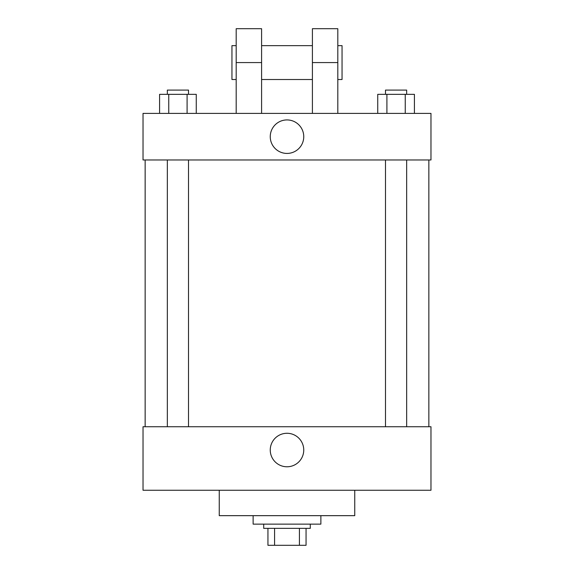 <?xml version="1.0" encoding="UTF-8"?>
<svg xmlns="http://www.w3.org/2000/svg" width="574" height="574" viewBox="0 0 574 574"><rect width="100%" height="100%" fill="white"/><g stroke="black" fill="none" stroke-linecap="round" stroke-linejoin="round"><path stroke-width="0.86" d="M299.427 528.36L299.427 545.3L267.943 545.3L267.943 528.36M299.427 545.3L306.057 545.3L306.057 528.36L306.057 545.3M310.29 524.127L310.29 528.36L263.71 528.36L263.71 524.127M274.573 528.36L274.573 545.3M253.127 515.66L253.127 524.127L320.873 524.127L320.873 515.66M219.246 490.253L219.246 515.66L354.754 515.66L354.754 490.253M430.974 490.253L143.026 490.253L143.026 426.733L430.974 426.733L430.974 490.253M270.254 450.023A16.746 16.746 0 0 1 295.373 435.523A16.746 16.746 0 0 1 295.373 464.531A16.746 16.746 0 0 1 270.254 450.023M430.974 159.967L143.026 159.967L143.026 113.387L430.974 113.387L430.974 159.967L143.026 159.967M414.414 113.387L414.414 94.337L377.742 94.337L377.742 113.387M405.244 94.337L405.244 113.387M386.912 94.337L386.912 113.387M385.491 94.337L385.491 90.096L406.665 90.096L406.665 94.337M196.258 113.387L196.258 94.337L159.586 94.337L159.586 113.387M187.088 94.337L187.088 113.387M168.756 94.337L168.756 113.387M167.335 94.337L167.335 90.096L188.509 90.096L188.509 94.337M270.254 136.677A16.746 16.746 0 0 1 295.373 122.169A16.746 16.746 0 0 1 295.373 151.184A16.746 16.746 0 0 1 270.254 136.677M312.407 113.387L312.407 62.573L337.813 62.573L337.813 28.7L312.407 28.7L312.407 62.573M312.407 45.64L261.593 45.64M236.187 113.387L236.187 62.573L261.593 62.573L261.593 113.387M261.593 62.573L261.593 28.7L236.187 28.7L236.187 62.573M337.813 113.387L337.813 62.573M337.813 79.513L342.047 79.513L342.047 45.64L337.813 45.64M236.187 45.64L231.953 45.64L231.953 79.513L236.187 79.513M145.15 159.967L145.15 426.733M428.85 159.967L428.85 426.733M406.665 426.733L406.665 159.967M385.491 426.733L385.491 159.967M167.335 159.967L167.335 426.733M188.509 159.967L188.509 426.733M312.407 79.513L261.593 79.513"/></g></svg>
